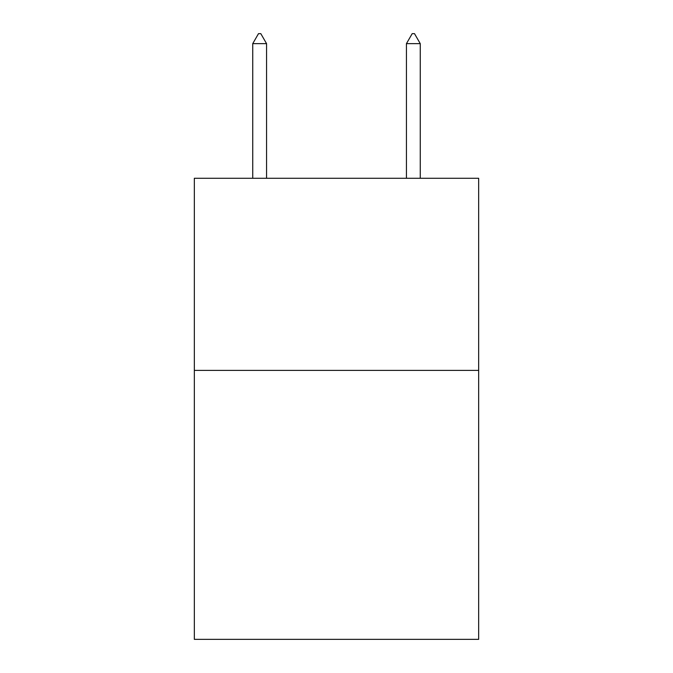 <?xml version="1.0" encoding="UTF-8"?>
<svg xmlns="http://www.w3.org/2000/svg" width="673" height="673" viewBox="0 0 673 673"><rect width="100%" height="100%" fill="white"/><g stroke="black" fill="none" stroke-linecap="round" stroke-linejoin="round"><path stroke-width="1.01" d="M478.663 370.386L478.663 639.35L194.337 639.35L194.337 178.278L478.663 178.278L478.663 370.386L194.337 370.386M266.567 43.644L260.804 33.65L258.499 33.65L252.737 43.644L266.567 43.644L266.567 178.278M252.737 43.644L252.737 178.278M412.196 33.65L414.501 33.65L420.263 43.644L406.433 43.644L412.196 33.65M420.263 178.278L420.263 43.644M406.433 178.278L406.433 43.644"/></g></svg>
